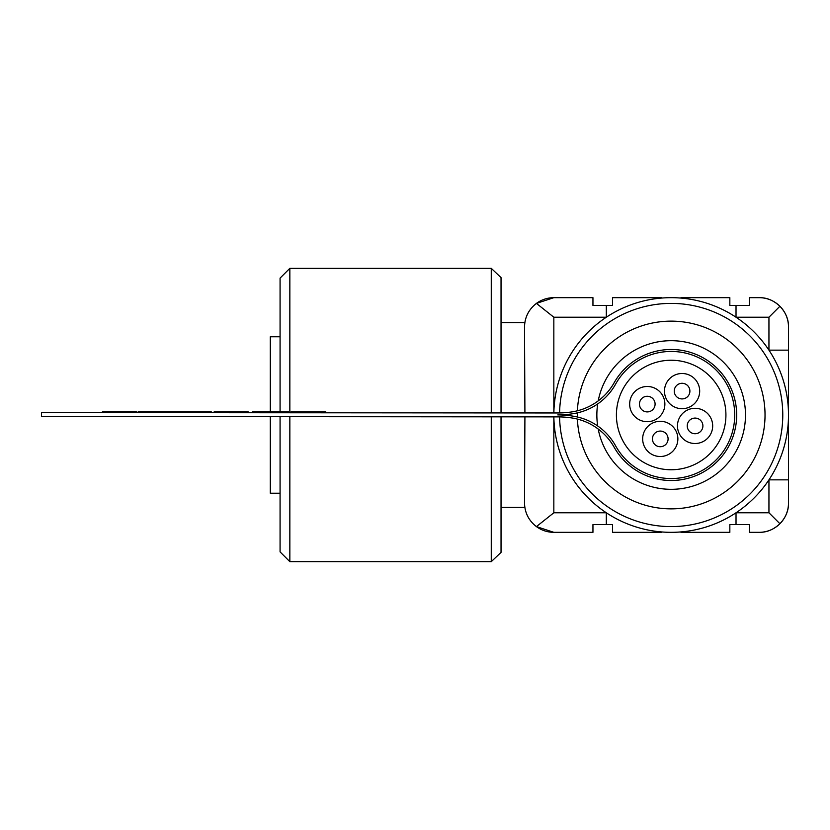 <?xml version="1.0" encoding="UTF-8"?>
<svg xmlns="http://www.w3.org/2000/svg" width="830" height="830" viewBox="0 0 830 830"><rect width="100%" height="100%" fill="white"/><g stroke="black" fill="none" stroke-linecap="round" stroke-linejoin="round"><path stroke-width="1.25" d="M574.64 416.432A58.66 58.66 0 0 1 615.559 445.762A63.557 63.557 0 0 0 711.704 463.949A63.557 63.557 0 0 0 711.767 366.103A63.557 63.557 0 0 0 615.601 384.155A58.66 58.66 0 0 1 574.64 413.433A95.346 95.346 0 0 1 557.791 414.917A95.346 95.346 0 0 1 574.64 416.432M41.5 412.593L41.5 416.504L557.781 416.878A93.385 93.385 0 0 1 571.86 417.957A58.66 58.66 0 0 1 614.096 447.152A65.508 65.508 0 0 0 713.074 465.35A65.508 65.508 0 0 0 713.146 364.712A65.508 65.508 0 0 0 614.138 382.765A58.66 58.66 0 0 1 571.87 411.908A93.385 93.385 0 0 1 557.791 412.967L41.5 412.593M299.018 411.805L325.713 411.815L299.319 411.805L299.319 412.78M299.319 411.805L296.103 411.794L296.103 412.78M296.103 411.794L291.112 411.794L291.112 412.769M288.539 411.794L252.424 411.763L252.424 412.749M246.406 412.738L246.406 411.763L248.097 411.763L248.087 412.738M246.406 411.763L214.202 411.742L214.202 412.718M211.204 412.718L211.204 411.732L182.216 411.711L182.216 412.697M182.216 411.711L178.492 411.711L178.492 412.686M178.492 411.711L173.48 411.711L173.48 412.686M203.288 411.732L203.288 412.707M198.297 411.732L198.297 412.707M173.48 411.711L168.054 411.711L168.054 412.686M168.054 411.711L167.152 411.701L167.152 412.686M167.152 411.701L138.195 411.68L138.195 412.666M172.671 411.711L172.671 412.686M169.745 411.711L169.745 412.686M168.864 411.711L168.864 412.686M134.647 412.655L134.647 411.68L136.328 411.68L136.328 412.666M134.647 411.68L102.464 411.659L102.464 412.635M553.838 416.868L553.838 512.774L536.429 526.604C528.731 520.618 524.757 512.743 524.508 503.001C524.954 509.516 524.954 509.516 524.508 503.001L524.913 416.847M524.913 412.935L524.508 326.999C524.757 317.257 528.731 309.382 536.429 303.396L553.838 317.226L553.838 412.956M524.508 326.999C524.954 320.484 524.954 320.484 524.508 326.999M536.429 303.396L553.838 297.669A29.33 29.33 0 0 0 536.429 303.396A29.33 29.33 0 0 1 553.838 297.669L592.952 297.669L592.952 305.492L612.509 305.492L606.315 305.492L606.315 317.226L553.838 317.226M536.429 526.604A29.33 29.33 0 0 0 553.838 532.331A29.33 29.33 0 0 1 536.429 526.604L553.838 532.331L592.952 532.331L592.952 524.601L612.509 524.601L606.315 524.601L606.315 512.774A117.331 117.331 0 0 1 553.859 416.868A117.331 117.331 0 0 0 671.169 532.331A117.331 117.331 0 0 0 788.5 415A117.331 117.331 0 0 0 671.169 297.669A117.331 117.331 0 0 0 553.859 412.956A117.331 117.331 0 0 1 606.315 317.226M729.84 305.492L736.023 305.492L736.023 317.226L768.943 317.226L779.91 306.26C773.602 300.367 766.692 297.503 759.17 297.669L749.386 297.669L749.386 305.492L729.84 305.492L729.84 297.669L680.953 297.669L729.84 297.669M612.509 297.669L661.396 297.669L612.509 297.669L612.509 305.492M788.5 503.001C788.666 510.512 785.803 517.432 779.91 523.74L768.943 512.774L736.023 512.774L736.023 524.601L729.84 524.601L749.386 524.601L749.386 532.331L759.17 532.331A29.33 29.33 0 0 0 788.5 503.001L788.5 326.999C788.666 319.488 785.803 312.568 779.91 306.26M729.84 532.331L680.953 532.331L729.84 532.331L729.84 524.601M612.509 532.331L661.396 532.331L612.509 532.331L612.509 524.601M759.17 297.669A29.33 29.33 0 0 1 788.5 326.999A29.33 29.33 0 0 0 759.17 297.669M779.91 523.74C773.622 529.613 766.713 532.476 759.17 532.331M553.859 416.868A117.331 117.331 0 0 0 671.169 532.331A117.331 117.331 0 0 1 553.859 416.868A117.331 117.331 0 0 0 671.169 532.331A117.331 117.331 0 0 1 553.859 416.868A117.331 117.331 0 0 0 680.953 531.926A117.331 117.331 0 0 1 553.859 416.868A117.331 117.331 0 0 0 671.169 532.331A117.331 117.331 0 0 0 788.5 415A117.331 117.331 0 0 0 671.169 297.669A117.331 117.331 0 0 0 553.859 412.956A117.331 117.331 0 0 1 671.169 297.669A117.331 117.331 0 0 0 553.859 412.956A117.331 117.331 0 0 1 671.169 297.669A117.331 117.331 0 0 0 553.859 412.956A117.331 117.331 0 0 1 671.169 297.669A117.331 117.331 0 0 0 553.859 412.956M788.5 479.854L768.943 479.854L768.943 512.774M788.5 350.146L768.943 350.146L768.943 317.226M671.169 508.863A93.863 93.863 0 0 1 577.4 419.077A93.863 93.863 0 0 0 671.169 508.863A93.863 93.863 0 0 0 765.021 416.401A93.863 93.863 0 0 0 673.981 321.179A93.863 93.863 0 0 0 577.4 410.788A93.863 93.863 0 0 1 673.981 321.179A93.863 93.863 0 0 1 765.021 416.401A93.863 93.863 0 0 1 671.169 508.863M577.327 416.982A93.863 93.863 0 0 1 577.327 412.884A93.863 93.863 0 0 0 577.327 416.982M690.321 466.294A54.749 54.749 0 0 0 706.019 372.774A54.749 54.749 0 0 0 617.167 405.932A54.749 54.749 0 0 0 690.321 466.294M688.236 407.592A17.596 17.596 0 0 1 664.726 388.181A17.596 17.596 0 0 1 693.278 377.526A17.596 17.596 0 0 1 688.236 407.592M701.226 442.4A17.596 17.596 0 0 1 677.716 422.989A17.596 17.596 0 0 1 706.278 412.334A17.596 17.596 0 0 1 701.226 442.4M653.428 420.582A17.596 17.596 0 0 1 629.908 401.181A17.596 17.596 0 0 1 658.47 390.515A17.596 17.596 0 0 1 653.428 420.582M666.417 455.39A17.596 17.596 0 0 1 642.908 435.989A17.596 17.596 0 0 1 671.46 425.323A17.596 17.596 0 0 1 666.417 455.39M684.812 398.431A7.823 7.823 0 0 1 674.365 389.799A7.823 7.823 0 0 1 687.053 385.068A7.823 7.823 0 0 1 684.812 398.431M697.802 433.239A7.823 7.823 0 0 1 687.354 424.607A7.823 7.823 0 0 1 700.053 419.876A7.823 7.823 0 0 1 697.802 433.239M662.994 446.229A7.823 7.823 0 0 1 652.546 437.607A7.823 7.823 0 0 1 665.245 432.866A7.823 7.823 0 0 1 662.994 446.229M650.004 411.421A7.823 7.823 0 0 1 639.557 402.799A7.823 7.823 0 0 1 652.245 398.058A7.823 7.823 0 0 1 650.004 411.421M280.073 336.783L270.29 336.783L270.29 411.784M270.29 416.67L270.29 493.217L280.073 493.217M501.04 322.6L524.819 322.6M289.846 412.769L289.846 268.339L280.073 278.112L280.073 411.784M280.073 416.67L280.073 551.888L289.846 561.661L491.267 561.661L491.267 416.826M289.846 416.681L289.846 561.661M491.267 412.915L491.267 268.339L289.846 268.339M491.267 561.661L501.04 552.375L501.04 416.836M501.04 412.925L501.04 277.625L491.267 268.339M553.838 512.774L606.315 512.774M598.212 400.869A74.306 74.306 0 0 1 680.621 341.296A74.306 74.306 0 0 1 745.33 419.731A74.306 74.306 0 0 1 598.202 429.027M597.673 425.966A74.306 74.306 0 0 1 597.693 403.92M559.586 416.888A111.604 111.604 0 0 0 671.169 526.604A111.604 111.604 0 0 0 782.773 415A111.604 111.604 0 0 0 671.169 303.396A111.604 111.604 0 0 0 559.586 412.946M325.692 412.801L325.692 411.815M288.56 411.794L288.56 412.769M501.04 507.4L524.819 507.4"/></g></svg>
